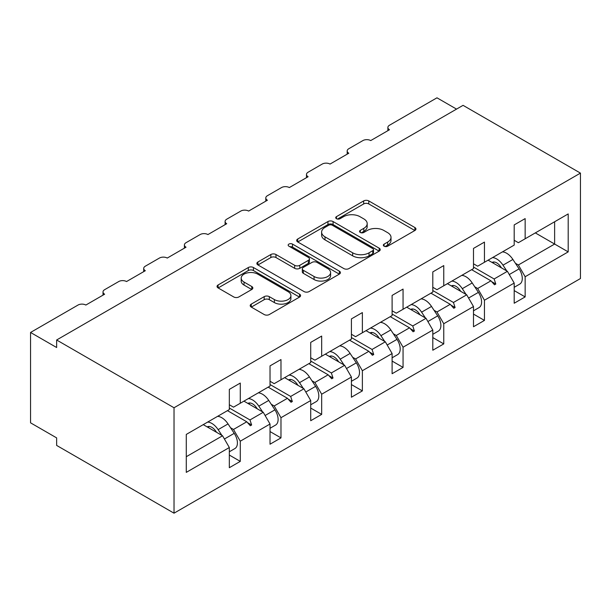 <?xml version="1.0" encoding="UTF-8"?>
<svg xmlns="http://www.w3.org/2000/svg" width="611" height="611" viewBox="0 0 611 611"><rect width="100%" height="100%" fill="white"/><g stroke="black" fill="none" stroke-linecap="round" stroke-linejoin="round"><path stroke-width="0.92" d="M384.09 246.202A2.536 1.466 0 0 0 387.68 246.202L414.884 230.5A3.62 2.093 0 0 0 415.946 229.018A3.62 2.093 0 0 0 414.884 227.536L368.792 200.927A3.62 2.093 0 0 0 363.675 200.927L336.47 216.638A2.536 1.466 0 0 0 335.722 217.669A2.536 1.466 0 0 0 336.47 218.707A2.536 1.466 0 0 0 340.052 218.707L343.573 216.676A11.586 6.69 0 0 1 359.963 216.676L363.805 218.891A11.586 6.69 0 0 1 367.196 223.618A11.586 6.69 0 0 1 363.805 228.354L360.284 230.385A2.536 1.466 0 0 0 359.535 231.424A2.536 1.466 0 0 0 360.284 232.455A2.536 1.466 0 0 0 363.866 232.455L367.387 230.423A11.586 6.69 0 0 1 383.777 230.423L387.611 232.638A11.586 6.69 0 0 1 391.009 237.374A11.586 6.69 0 0 1 387.611 242.101L384.09 244.133A2.536 1.466 0 0 0 383.349 245.171A2.536 1.466 0 0 0 384.09 246.202L384.09 244.133M251.266 304.118A3.62 2.093 0 0 0 250.205 305.592A3.62 2.093 0 0 0 251.266 307.073L264.196 314.535A3.62 2.093 0 0 0 269.314 314.535L299.527 297.091A3.62 2.093 0 0 0 300.589 295.617A3.62 2.093 0 0 0 299.527 294.135L253.443 267.526A3.62 2.093 0 0 0 248.318 267.526L218.104 284.97A3.62 2.093 0 0 0 217.042 286.452A3.62 2.093 0 0 0 218.104 287.926L233.723 296.946A3.62 2.093 0 0 0 238.848 296.946L251.778 289.484A3.62 2.093 0 0 0 252.839 288.002A3.62 2.093 0 0 0 251.778 286.521L244.033 282.053A9.684 5.591 0 0 1 241.192 278.097A9.684 5.591 0 0 1 247.172 272.934A9.684 5.591 0 0 1 257.727 274.14L288.071 291.661A9.684 5.591 0 0 1 290.912 295.617A9.684 5.591 0 0 1 284.932 300.78A9.684 5.591 0 0 1 274.377 299.573L269.314 296.648A3.62 2.093 0 0 0 264.196 296.648L251.266 304.118L251.266 307.073M580.45 173.112L174.028 407.758L174.028 513.187L580.45 278.54L580.45 173.112L463.062 105.344L56.64 339.991L56.64 347.522L30.55 332.46L78.025 305.049A5.537 3.192 180 0 1 85.853 305.049L104.634 294.204A5.537 3.192 0 0 1 103.015 291.943A5.537 3.192 0 0 1 104.634 289.683L118.725 281.549A5.537 3.192 180 0 1 126.546 281.549L145.326 270.711A5.537 3.192 0 0 1 143.707 268.45A5.537 3.192 0 0 1 145.326 266.19L159.418 258.056A5.537 3.192 180 0 1 167.246 258.056L186.027 247.211A5.537 3.192 0 0 1 184.407 244.958A5.537 3.192 0 0 1 186.027 242.697L200.11 234.563A5.537 3.192 180 0 1 207.939 234.563L226.719 223.718A5.537 3.192 0 0 1 225.1 221.457A5.537 3.192 0 0 1 226.719 219.204L240.803 211.07A5.537 3.192 180 0 1 248.631 211.07L267.412 200.225A5.537 3.192 0 0 1 265.793 197.964A5.537 3.192 0 0 1 267.412 195.703L281.503 187.569A5.537 3.192 180 0 1 289.324 187.569L308.112 176.732A5.537 3.192 0 0 1 306.485 174.471A5.537 3.192 0 0 1 308.112 172.21L322.196 164.076A5.537 3.192 180 0 1 330.024 164.076L348.805 153.231A5.537 3.192 0 0 1 347.185 150.978A5.537 3.192 0 0 1 348.805 148.717L362.888 140.583A5.537 3.192 180 0 1 370.717 140.583L389.497 129.738A5.537 3.192 0 0 1 387.878 127.478A5.537 3.192 0 0 1 389.497 125.224L436.972 97.813L456.539 109.109M174.028 407.758L56.64 339.991M343.825 268.565A3.62 2.093 0 0 0 348.95 268.565L379.164 251.121A3.62 2.093 0 0 0 380.225 249.639A3.62 2.093 0 0 0 379.164 248.165L333.071 221.549A3.62 2.093 0 0 0 327.954 221.549L297.74 239A3.62 2.093 0 0 0 296.679 240.474A3.62 2.093 0 0 0 297.74 241.956L343.825 268.565M289.92 246.752A2.536 1.466 0 0 1 292.493 247.111L292.493 244.095L339.349 271.147A3.62 2.093 0 0 1 340.411 272.628A3.62 2.093 0 0 1 339.349 274.11L309.135 291.554A3.62 2.093 0 0 1 304.011 291.554L257.918 264.937L257.918 261.982A3.62 2.093 0 0 0 256.864 263.463A3.62 2.093 0 0 0 257.918 264.937M257.918 261.982L270.856 254.52A3.62 2.093 0 0 1 275.973 254.52L294.662 265.311A3.62 2.093 0 0 0 299.787 265.311L308.364 260.355A3.62 2.093 0 0 0 309.426 258.881A3.62 2.093 0 0 0 308.364 257.399L288.904 246.164A2.536 1.466 0 0 1 288.163 245.133A2.536 1.466 0 0 1 289.729 243.781A2.536 1.466 0 0 1 292.493 244.095M229.331 404.749L233.501 407.163L240.283 403.245L240.283 383.059L229.331 389.39L229.331 409.569L186.286 434.421L186.286 472.372L229.331 447.527L222.549 435.773L203.242 424.63M229.331 455.058L240.283 461.381L240.283 441.195L270.024 424.026L263.242 412.28L243.934 401.137M230.561 427.753L233.501 429.449L240.283 441.195M270.024 381.256L274.194 383.662L280.976 379.752L280.976 359.566L270.024 365.89L270.024 386.076L240.283 403.245M270.024 431.557L280.976 437.888L280.976 417.703L310.716 400.533L303.934 388.787L284.634 377.644M271.253 404.261L274.194 405.956L280.976 417.703M310.716 357.763L314.894 360.169L321.676 356.251L321.676 336.073L310.716 342.397L310.716 362.583L280.976 379.752M310.716 408.064L321.676 414.388L321.676 394.21L351.409 377.04L344.627 365.294L325.327 354.143M311.946 380.76L314.894 382.463L321.676 394.21M351.409 334.263L355.587 336.676L362.369 332.758L362.369 312.58L351.409 318.904L351.409 339.082L321.676 356.251M351.409 384.571L362.369 390.895L362.369 370.717L392.109 353.548L385.327 341.793L366.02 330.65M352.646 357.267L355.587 358.963L362.369 370.717M392.109 310.77L396.279 313.183L403.061 309.265L403.061 289.079L392.109 295.411L392.109 315.589L362.369 332.758M392.109 361.078L403.061 367.402L403.061 347.216L432.802 330.047L426.02 318.3L406.712 307.157M393.339 333.774L396.279 335.47L403.061 347.216M432.802 287.277L436.972 289.683L443.754 285.772L443.754 265.586L432.802 271.91L432.802 292.096L403.061 309.265M432.802 337.578L443.754 343.909L443.754 323.723L473.494 306.554L466.712 294.808L447.412 283.664M434.031 310.281L436.972 311.977L443.754 323.723M473.494 263.784L477.672 266.19L484.454 262.272L484.454 242.093L473.494 248.417L473.494 268.603L443.754 285.772M473.494 314.085L484.454 320.408L484.454 300.23L514.187 283.061L514.187 303.239L525.147 296.915L525.147 276.737L568.192 251.885L554.628 244.049L554.628 221.762L568.192 213.926L568.192 251.885M474.724 286.78L477.672 288.484L484.454 300.23M514.187 240.283L518.365 242.697L525.147 238.779L525.147 218.601L514.187 224.924L514.187 245.103L484.454 262.272M514.187 290.592L525.147 296.915M515.424 263.288L518.365 264.983L525.147 276.737M30.55 332.46L30.55 422.827L56.64 437.888L56.64 445.419L174.028 513.187M240.283 461.381L229.331 467.705L229.331 447.527M280.976 437.888L270.024 444.212L270.024 424.026M321.676 414.388L310.716 420.719L310.716 400.533M362.369 390.895L351.409 397.219L351.409 377.04M403.061 367.402L392.109 373.726L392.109 353.548M443.754 343.909L432.802 350.233L432.802 330.047M484.454 320.408L473.494 326.74L473.494 306.554M525.147 238.779L568.192 213.926M249.975 397.654L251.633 396.692M229.331 408.026L249.975 419.94L263.242 412.28M233.501 429.449L246.768 421.789L250.327 425.76L251.633 425.004L249.975 419.94M227.468 410.645L246.768 421.789M290.668 374.153L292.325 373.199M270.024 384.525L290.668 396.447L303.934 388.787M274.194 405.956L287.46 398.296L291.019 402.267L292.325 401.511L290.668 396.447M268.16 387.153L287.46 398.296M331.361 350.661L333.018 349.706M310.716 361.032L331.361 372.954L344.627 365.294M314.894 382.463L328.16 374.803L331.72 378.774L333.018 378.018L331.361 372.954M308.853 363.652L328.16 374.803M372.053 327.168L373.718 326.205M351.409 337.539L372.053 349.454L385.327 341.793M355.587 358.963L368.853 351.31L372.412 355.274L373.718 354.525L372.053 349.454M349.545 340.159L368.853 351.31M412.753 303.675L414.411 302.712M392.109 314.046L412.753 325.961L426.02 318.3M396.279 335.47L409.546 327.809L413.105 331.781L414.411 331.025L412.753 325.961M390.246 316.666L409.546 327.809M453.446 280.174L455.103 279.219M432.802 290.546L453.446 302.468L466.712 294.808M436.972 311.977L450.246 304.316L453.797 308.288L455.103 307.532L453.446 302.468M430.938 293.173L450.246 304.316M494.139 256.681L495.804 255.726M473.494 267.053L494.139 278.975L507.405 271.315L488.105 260.164M477.672 288.484L490.938 280.823L494.498 284.795L495.804 284.039L494.139 278.975M471.631 269.672L490.938 280.823M507.405 271.315L514.187 283.061M518.365 264.983L554.628 244.049L535.32 232.906M186.286 456.707L222.549 435.773M491.702 281.671L495.804 284.039M451.002 305.164L455.103 307.532M410.309 328.657L414.411 331.025M369.617 352.157L373.718 354.525M328.917 375.65L333.018 378.018M288.224 399.143L292.325 401.511M247.531 422.636L251.633 425.004M385.106 246.561L387.611 245.11A11.586 6.69 0 0 0 391.009 240.383L391.009 237.374M367.196 223.618L367.196 226.635A11.586 6.69 0 0 1 363.805 231.363L361.292 232.814M414.838 230.523L368.792 203.944A3.62 2.093 0 0 0 363.675 203.944L337.478 219.066M379.118 251.144L333.071 224.565A3.62 2.093 0 0 0 327.954 224.565L297.786 241.979M372.763 250.678A2.536 1.466 0 0 0 373.504 249.639A2.536 1.466 0 0 0 372.763 248.608L332.308 225.245A2.536 1.466 0 0 0 328.718 225.245L325.006 227.391A11.586 6.69 0 0 0 321.615 232.119A11.586 6.69 0 0 0 325.006 236.854L352.662 252.817A11.586 6.69 0 0 0 369.052 252.817L372.763 250.678L372.763 253.687A2.536 1.466 0 0 0 373.504 252.656L373.504 249.639M321.615 232.119L321.615 235.136A11.586 6.69 0 0 0 325.006 239.863L325.006 236.854M372.763 253.687L369.052 255.833A11.586 6.69 0 0 1 352.662 255.833L325.006 239.863M257.972 264.968L270.856 257.529L270.856 254.52M309.426 258.881L309.426 261.89A3.62 2.093 0 0 1 308.364 263.372L299.787 268.321A3.62 2.093 0 0 1 294.662 268.321L275.973 257.529A3.62 2.093 0 0 0 270.856 257.529M292.493 247.111L339.296 274.133M314.062 276.508A9.684 5.591 0 0 0 324.617 277.722A9.684 5.591 0 0 0 330.597 272.552A9.684 5.591 0 0 0 327.763 268.603L317.071 262.425A3.62 2.093 0 0 0 311.946 262.425L303.369 267.381A3.62 2.093 0 0 0 302.308 268.855A3.62 2.093 0 0 0 303.369 270.337L314.062 276.508L314.062 279.525A9.684 5.591 0 0 0 324.617 280.732A9.684 5.591 0 0 0 330.597 275.569L330.597 272.552M302.308 268.855L302.308 271.872A3.62 2.093 0 0 0 303.369 273.346L303.369 270.337M314.062 279.525L303.369 273.346M290.912 295.617L290.912 298.626A9.684 5.591 0 0 1 284.932 303.797A9.684 5.591 0 0 1 274.377 302.582L269.314 299.665A3.62 2.093 0 0 0 264.196 299.665L251.312 307.104M241.192 278.097L241.192 281.113A9.684 5.591 0 0 0 244.033 285.062L244.033 282.053M251.732 289.507L244.033 285.062M299.482 297.122L253.443 270.543A3.62 2.093 0 0 0 248.318 270.543L218.158 287.957M514.187 287.315L519.732 284.115A12.304 7.103 -120 0 0 519.09 268.871L512.904 259.454A14.022 8.096 -120 0 0 502.433 251.892M506.786 270.948L502.99 265.182A14.022 8.096 -120 0 0 492.519 257.613M492.054 262.447A9.226 5.323 60 0 1 492.099 262.425A9.226 5.323 60 0 1 500.844 266.969L501.432 267.862M473.494 310.808L479.032 307.616A12.304 7.103 -120 0 0 478.398 292.371L472.211 282.954A14.022 8.096 -120 0 0 461.74 275.385M466.086 294.449L462.298 288.675A14.022 8.096 -120 0 0 451.827 281.113M451.361 285.94A9.226 5.323 60 0 1 451.407 285.917A9.226 5.323 60 0 1 460.152 290.462L460.74 291.355M432.802 334.309L438.339 331.109A12.304 7.103 -120 0 0 437.697 315.864L431.519 306.447A14.022 8.096 -120 0 0 421.048 298.886M425.393 317.941L421.605 312.168A14.022 8.096 -120 0 0 411.134 304.606M410.668 309.441A9.226 5.323 60 0 1 410.714 309.41A9.226 5.323 60 0 1 419.459 313.955L420.04 314.848M392.109 357.802L397.646 354.601A12.304 7.103 -120 0 0 397.005 339.357L390.826 329.94A14.022 8.096 -120 0 0 380.348 322.379M384.701 341.434L380.913 335.66A14.022 8.096 -120 0 0 370.442 328.099M369.968 332.934A9.226 5.323 60 0 1 370.014 332.903A9.226 5.323 60 0 1 378.759 337.455L379.347 338.349M351.409 381.295L356.954 378.094A12.304 7.103 -120 0 0 356.312 362.85L350.126 353.433A14.022 8.096 -120 0 0 339.655 345.872M344.008 364.927L340.212 359.161A14.022 8.096 -120 0 0 329.741 351.592M329.276 356.427A9.226 5.323 60 0 1 329.321 356.404A9.226 5.323 60 0 1 338.066 360.948L338.654 361.842M310.716 404.788L316.254 401.595A12.304 7.103 -120 0 0 315.62 386.351L309.433 376.934A14.022 8.096 -120 0 0 298.962 369.365M303.308 388.428L299.52 382.654A14.022 8.096 -120 0 0 289.049 375.093M288.583 379.92A9.226 5.323 60 0 1 288.629 379.897A9.226 5.323 60 0 1 297.374 384.441L297.962 385.335M270.024 428.288L275.561 425.088A12.304 7.103 -120 0 0 274.919 409.844L268.741 400.426A14.022 8.096 -120 0 0 258.27 392.865M262.615 411.921L258.827 406.147A14.022 8.096 -120 0 0 248.356 398.586M247.89 403.42A9.226 5.323 60 0 1 247.936 403.39A9.226 5.323 60 0 1 256.673 407.934L257.262 408.828M229.331 451.781L234.868 448.581A12.304 7.103 -120 0 0 234.227 433.336L228.04 423.919A14.022 8.096 -120 0 0 217.569 416.358M221.923 435.414L218.135 429.64A14.022 8.096 -120 0 0 207.656 422.079M207.19 426.913A9.226 5.323 60 0 1 207.236 426.883A9.226 5.323 60 0 1 215.981 431.435L216.569 432.328M387.611 245.11L387.611 242.101M360.284 232.455L360.284 230.385M363.805 231.363L363.805 228.354M336.47 218.707L336.47 216.638M363.675 203.944L363.675 200.927M368.792 203.944L368.792 200.927M414.884 230.5L414.884 227.536M297.74 241.956L297.74 239M327.954 224.565L327.954 221.549M333.071 224.565L333.071 221.549M379.164 251.121L379.164 248.165M352.662 255.833L352.662 252.817M369.052 255.833L369.052 252.817M275.973 257.529L275.973 254.52M294.662 268.321L294.662 265.311M299.787 268.321L299.787 265.311M308.364 263.372L308.364 260.355M339.349 274.11L339.349 271.147M264.196 299.665L264.196 296.648M269.314 299.665L269.314 296.648M274.377 302.582L274.377 299.573M251.778 289.484L251.778 286.521M218.104 287.926L218.104 284.97M248.318 270.543L248.318 267.526M253.443 270.543L253.443 267.526M299.527 297.091L299.527 294.135M509.276 274.545L519.09 268.871M502.99 265.182L512.904 259.454M492.367 262.631L493.451 262.004M468.576 298.038L478.398 292.371M462.298 288.675L472.211 282.954M451.674 286.124L452.759 285.497M427.883 321.531L437.697 315.864M421.605 312.168L431.519 306.447M410.982 309.617L412.066 308.99M387.191 345.024L397.005 339.357M380.913 335.66L390.826 329.94M370.289 333.117L371.366 332.491M346.49 368.525L356.312 362.85M340.212 359.161L350.126 353.433M329.589 356.61L330.673 355.984M305.798 392.018L315.62 386.351M299.52 382.654L309.433 376.934M288.896 380.103L289.981 379.477M265.105 415.511L274.919 409.844M258.827 406.147L268.741 400.426M248.203 403.596L249.28 402.97M224.413 439.003L234.227 433.336M218.135 429.64L228.04 423.919M207.503 427.097L208.588 426.47M387.878 130.678L387.878 127.478M347.185 154.171L347.185 150.978M306.485 177.664L306.485 174.471M265.793 201.156L265.793 197.964M225.1 224.657L225.1 221.457M184.407 248.15L184.407 244.958M143.707 271.643L143.707 268.45M103.015 295.136L103.015 291.943M492.787 262.867L494.261 262.012M452.087 286.36L453.568 285.513M411.394 309.861L412.876 309.006M370.701 333.354L372.175 332.499M330.009 356.847L331.483 355.992M289.309 380.34L290.79 379.492M248.616 403.84L250.098 402.985M207.923 427.333L209.397 426.478"/></g></svg>
